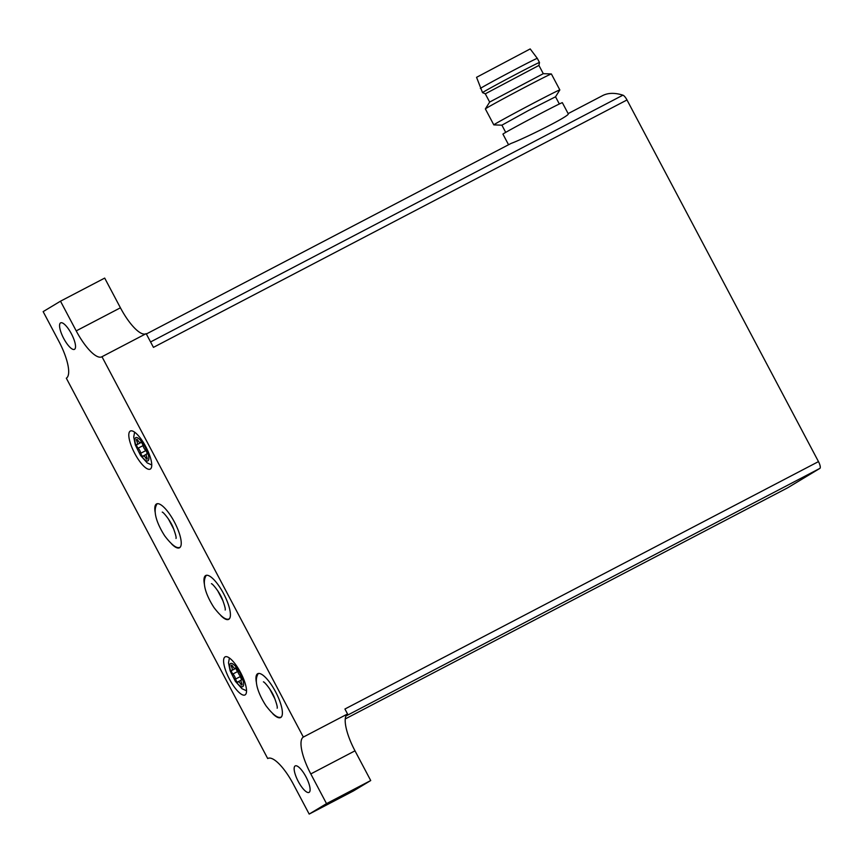 <?xml version="1.0" encoding="UTF-8"?>
<svg xmlns="http://www.w3.org/2000/svg" width="863" height="863" viewBox="0 0 863 863"><rect width="100%" height="100%" fill="white"/><g stroke="black" fill="none" stroke-linecap="round" stroke-linejoin="round"><path stroke-width="1.29" d="M171.715 544.078A24.747 7.443 -117.6 0 0 179.472 547.8A24.747 7.443 -117.6 0 0 179.59 547.735A24.747 7.443 -117.6 0 0 174.509 522.223A24.747 7.443 -117.6 0 0 156.559 503.938A24.747 7.443 -117.6 0 0 155.189 512.428M180.054 547.369A24.747 7.443 62.4 0 1 179.72 547.401C176.581 548.695 171.597 544.877 164.779 535.955C158.835 526.786 151.726 511.996 157.023 503.96A24.747 7.443 62.4 0 1 157.239 503.712M220.896 615.653A24.747 7.443 -117.6 0 0 228.652 619.375A24.747 7.443 -117.6 0 0 228.771 619.31A24.747 7.443 -117.6 0 0 223.679 593.798A24.747 7.443 -117.6 0 0 205.739 575.513A24.747 7.443 -117.6 0 0 204.358 584.003M229.224 618.944A24.747 7.443 62.4 0 1 228.889 618.987C225.75 620.27 220.777 616.452 213.948 607.53C208.005 598.361 200.906 583.571 206.192 575.535A24.747 7.443 62.4 0 1 206.419 575.287M272.805 713.755A24.747 7.443 -117.6 0 0 280.637 717.552A24.747 7.443 -117.6 0 0 280.755 717.487A24.747 7.443 -117.6 0 0 275.664 691.975A24.747 7.443 -117.6 0 0 257.713 673.69A24.747 7.443 -117.6 0 0 256.365 682.288M281.209 717.121A24.747 7.443 62.4 0 1 280.885 717.153C277.746 718.437 272.762 714.618 265.944 705.697C260 696.527 252.891 681.748 258.188 673.712A24.747 7.443 62.4 0 1 258.404 673.464M235.577 679.052A3.927 1.176 -117.6 0 0 232.913 674.003A2.244 0.669 -117.6 0 1 231.618 671.899A2.244 0.669 -117.6 0 1 231.511 670.346A2.244 0.669 -117.6 0 1 231.705 670.335A3.927 1.176 -117.6 0 0 232.061 670.314A3.927 1.176 -117.6 0 0 231.651 667.045A2.244 0.669 -117.6 0 1 231.413 665.179A2.244 0.669 -117.6 0 1 232.773 666.365A3.927 1.176 -117.6 0 0 235.157 668.447A3.927 1.176 -117.6 0 0 235.383 668.113A2.244 0.669 -117.6 0 1 235.513 667.93A2.244 0.669 -117.6 0 1 236.71 668.879A2.244 0.669 -117.6 0 1 237.713 671.112A3.927 1.176 -117.6 0 0 240.378 676.16A2.244 0.669 -117.6 0 1 241.683 678.264A2.244 0.669 -117.6 0 1 241.78 679.817A2.244 0.669 -117.6 0 1 241.586 679.828A3.927 1.176 -117.6 0 0 241.241 679.85A3.927 1.176 -117.6 0 0 241.651 683.118A2.244 0.669 -117.6 0 1 241.877 684.985A2.244 0.669 -117.6 0 1 240.518 683.798A3.927 1.176 -117.6 0 0 238.145 681.716A3.927 1.176 -117.6 0 0 237.908 682.05A2.244 0.669 -117.6 0 1 237.778 682.234A2.244 0.669 -117.6 0 1 236.581 681.285A2.244 0.669 -117.6 0 1 235.577 679.052L240.313 676.57A3.927 1.176 62.4 0 0 240.162 675.934M140.798 453.226A3.927 1.176 -117.6 0 0 138.123 448.177A2.244 0.669 -117.6 0 1 136.829 446.074A2.244 0.669 -117.6 0 1 136.721 444.521A2.244 0.669 -117.6 0 1 136.926 444.51A3.927 1.176 -117.6 0 0 137.271 444.488A3.927 1.176 -117.6 0 0 136.861 441.22A2.244 0.669 -117.6 0 1 136.624 439.353A2.244 0.669 -117.6 0 1 137.983 440.54A3.927 1.176 -117.6 0 0 140.367 442.622A3.927 1.176 -117.6 0 0 140.593 442.288A2.244 0.669 -117.6 0 1 140.723 442.104A2.244 0.669 -117.6 0 1 141.92 443.053A2.244 0.669 -117.6 0 1 142.924 445.286A3.927 1.176 -117.6 0 0 145.588 450.335A2.244 0.669 -117.6 0 1 146.893 452.439A2.244 0.669 -117.6 0 1 146.99 453.992A2.244 0.669 -117.6 0 1 146.796 454.003A3.927 1.176 -117.6 0 0 146.451 454.024A3.927 1.176 -117.6 0 0 146.861 457.293A2.244 0.669 -117.6 0 1 147.088 459.159A2.244 0.669 -117.6 0 1 145.728 457.973A3.927 1.176 -117.6 0 0 143.355 455.891A3.927 1.176 -117.6 0 0 143.129 456.225A2.244 0.669 -117.6 0 1 142.988 456.408A2.244 0.669 -117.6 0 1 141.791 455.459A2.244 0.669 -117.6 0 1 140.798 453.226L145.836 450.594M345.901 716.053A35.48 10.669 62.4 0 1 346.732 714.661A6.537 1.963 62.4 0 1 346.3 715.815L345.901 716.053A35.48 10.669 62.4 0 0 354.995 750.832L370.723 780.54L353.377 790.983L309.181 814.079L293.452 784.37A35.48 10.669 62.4 0 0 267.875 758.448A35.48 10.669 62.4 0 0 267.703 758.534L268.048 758.361M568.134 113.614L602.514 95.653A210.076 63.161 62.4 0 1 622.913 95.167A6.537 1.963 62.4 0 1 626.991 99.968L818.48 461.608A6.537 1.963 62.4 0 1 819.85 468.404L787.574 487.854A6.537 1.963 62.4 0 1 787.541 487.865A6.537 1.963 62.4 0 1 787.509 487.886M146.354 333.981L511.155 143.387C523.01 139.148 571.328 115.329 568.156 113.733M267.703 758.534L66.322 378.199A35.48 10.669 62.4 0 0 58.878 341.338L43.15 311.629L60.496 301.187L104.693 278.091L120.421 307.8A35.48 10.669 62.4 0 0 145.825 333.808M370.723 780.54L326.516 803.626L310.799 773.928A35.48 10.669 62.4 0 1 303.345 737.067L101.974 356.721L146.171 333.636L153.441 347.368L626.991 99.968M303.345 737.067L347.541 713.971L344.93 709.019L818.48 461.608M568.199 113.711L562.342 102.675A33.614 0.583 152.1 0 0 532.363 117.886A33.614 0.583 152.1 0 0 502.935 134.132L508.555 144.747M480.367 88.511A32.211 0.561 152.1 0 1 508.566 72.945A32.211 0.561 152.1 0 1 537.304 58.36L530.195 48.921L476.559 77.325L482.546 92.632A32.211 0.561 152.1 0 0 482.557 92.643L485.297 93.819L489.655 102.071L485.373 108.9A37.346 0.647 152.1 0 0 485.362 108.921L493.809 124.876A37.346 0.647 152.1 0 0 493.841 124.887L501.899 125.178L505.707 132.373M537.304 58.36L539.483 62.492A32.211 0.561 152.1 0 0 539.483 62.492A32.211 0.561 152.1 0 0 510.756 77.066A32.211 0.561 152.1 0 0 482.546 92.632M539.483 62.503L538.933 65.426L485.297 93.819M538.933 65.426L543.291 73.668L489.666 102.05M555.535 96.785L559.817 89.957A37.346 0.647 152.1 0 0 559.828 89.925L551.381 73.97A37.346 0.647 152.1 0 0 551.349 73.959A37.346 0.647 152.1 0 0 518.07 90.874A37.346 0.647 152.1 0 0 485.373 108.9M559.828 89.925A37.346 0.647 152.1 0 0 526.516 106.829A37.346 0.647 152.1 0 0 493.809 124.876M555.524 96.796L528.458 110.507L501.888 125.178M346.732 714.661A35.48 10.669 62.4 0 1 347.541 713.971M326.516 803.626L309.181 814.079M101.974 356.721A35.48 10.669 62.4 0 1 101.802 356.818A35.48 10.669 62.4 0 1 76.214 330.885L120.421 307.8M60.496 301.187L76.214 330.885M245.114 694.877A21.478 6.462 -117.6 0 0 240.701 672.741A21.478 6.462 -117.6 0 0 225.124 656.872A21.478 6.462 -117.6 0 0 229.342 678.901A21.478 6.462 -117.6 0 0 245.016 694.942A21.478 6.462 -117.6 0 0 245.114 694.877M150.324 469.051A21.478 6.462 -117.6 0 0 145.912 446.915A21.478 6.462 -117.6 0 0 130.335 431.047A21.478 6.462 -117.6 0 0 134.552 453.075A21.478 6.462 -117.6 0 0 150.227 469.116A21.478 6.462 -117.6 0 0 150.324 469.051M309.116 792.353A14.941 4.488 -117.6 0 0 306.041 776.948A14.941 4.488 -117.6 0 0 295.211 765.913A14.941 4.488 -117.6 0 0 298.145 781.231A14.941 4.488 -117.6 0 0 309.04 792.396A14.941 4.488 -117.6 0 0 309.116 792.353M74.531 349.31A14.941 4.488 -117.6 0 0 71.467 333.905A14.941 4.488 -117.6 0 0 60.626 322.87A14.941 4.488 -117.6 0 0 63.571 338.188A14.941 4.488 -117.6 0 0 74.466 349.353A14.941 4.488 -117.6 0 0 74.531 349.31M236.084 668.21A2.244 0.669 62.4 0 0 237.649 671.533A3.927 1.176 62.4 0 1 237.864 671.759M241.899 679.505A2.244 0.669 62.4 0 1 240.313 676.57M242.762 686.635A13.074 3.927 -117.6 0 0 236.505 667.552A13.074 3.927 -117.6 0 0 230.669 671.069A13.074 3.927 -117.6 0 0 242.762 686.635M147.972 460.81A13.074 3.927 -117.6 0 0 141.726 441.727A13.074 3.927 -117.6 0 0 135.879 445.243A13.074 3.927 -117.6 0 0 147.972 460.81M622.913 95.167L150.572 341.953M819.85 468.404L346.3 715.815M787.574 487.854L345.254 718.933L787.541 487.865M310.799 773.928L354.995 750.832M142.999 445.632L138.123 448.177M146.893 457.368L145.728 457.973M138.026 440.605L136.861 441.22M237.649 671.533L232.913 674.003M241.672 683.194L240.518 683.798M232.816 666.43L231.651 667.045M543.28 73.668L551.349 73.959M555.524 96.775L559.343 103.981M134.617 432.158L133.722 437.045L135.351 445.006L140.583 455.513L147.217 462.902L151.748 464.963M146.203 454.402L143.355 455.891M147.152 453.658L146.451 454.024M141.154 442.212L140.367 442.622M141.349 442.363L137.271 444.488M229.407 657.984L228.512 662.87L230.141 670.831L235.372 681.339L242.007 688.728L246.538 690.788M240.993 680.227L238.145 681.716M241.942 679.483L241.241 679.85M235.944 668.038L235.157 668.447M236.128 668.189L232.061 670.314M275.027 699.138L269.634 688.814M263.409 681.867C264.369 681.619 271.888 690.648 274.412 697.638C276.699 703.787 277.616 707.304 277.174 708.21M223.042 600.961L217.649 590.637M211.424 583.701C212.384 583.442 219.892 592.471 222.417 599.461C224.704 605.61 225.631 609.138 225.178 610.033M173.862 529.386L168.468 519.062M162.244 512.115C163.204 511.867 170.723 520.896 173.247 527.886C175.534 534.035 176.451 537.552 176.009 538.458"/></g></svg>

